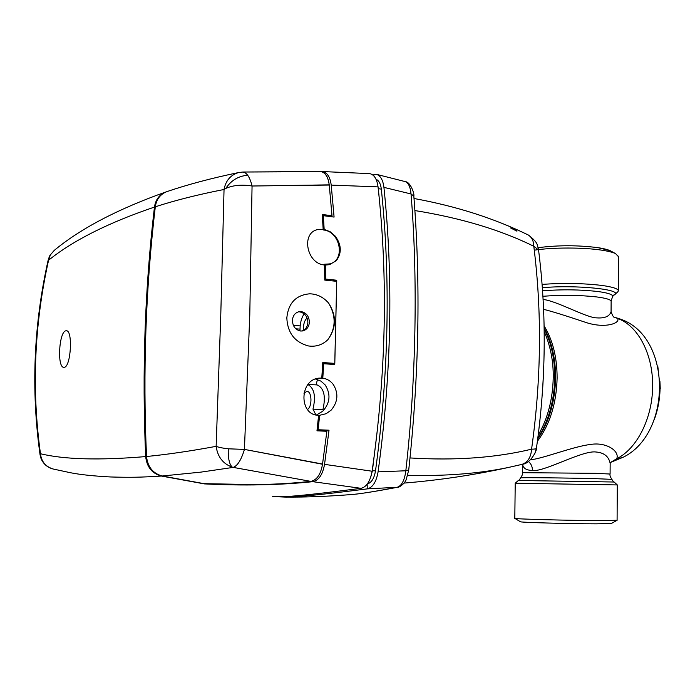 <?xml version="1.0" encoding="UTF-8"?>
<svg xmlns="http://www.w3.org/2000/svg" width="695" height="695" viewBox="0 0 695 695"><rect width="100%" height="100%" fill="white"/><g stroke="black" fill="none" stroke-linecap="round" stroke-linejoin="round"><path stroke-width="1.04" d="M41.031 458.509L40.075 454.912L40.501 454.165C41.561 461.828 45.818 466.788 53.272 469.038L70.69 472.774C80.533 474.702 93.929 476.101 110.887 476.978C130.773 477.543 139.747 477.378 161.396 476.049C152.049 473.512 146.81 467.023 145.681 456.58C99.42 460.472 64.348 459.525 40.475 453.739C31.562 389.2 34.255 324.695 48.563 260.234L48.398 259.122L49.91 255.447L54.227 250.409L50.379 254.891L48.563 260.234C73.218 240.392 108.516 222.669 154.455 207.075C155.602 199.587 159.407 194.548 165.87 191.968C117.811 209.047 80.594 228.525 54.227 250.409M65.782 330.82C58.997 331.897 56.999 367.577 63.792 367.325L64.305 367.29C70.907 366.83 73.01 330.446 66.459 330.759L65.782 330.82M320.838 171.578L322.098 171.535C327.058 172.221 330.099 176.747 331.22 185.096L334.087 217.075L323.34 215.685L324.165 229.393L330.168 231.739L335.277 236.161C341.575 244.883 341.923 253.049 336.302 260.66L329.534 264.656L325.529 265.047L325.764 279.086L324.756 279.312M325.529 265.047L324.53 265.281M333.122 280.962L336.719 280.233L334.738 364.51L323.722 363.737L322.793 378.158C327.102 378.801 330.629 380.956 333.383 384.622C338.673 393.509 337.935 402.014 331.159 410.12L326.163 413.707L319.648 415.28L318.119 429.745L317.085 429.797M322.689 363.867L323.722 363.737M325.764 279.086L336.719 280.233M315.652 378.94L322.793 378.158M319.648 415.28L318.614 415.349M317.016 430.431L329.03 430.205L318.119 429.745M323.34 215.685L322.358 215.971M323.184 229.663L324.165 229.393M316.451 415.002L322.749 411.223C330.16 402.892 330.95 394.117 325.138 384.891L320.908 381.112L315.738 379.123M272.657 496.551C284.177 497.464 304.245 495.57 361.035 488.324C366.534 487.03 370.218 481.331 372.094 471.227L324.539 464.356C322.697 474.616 318.796 480.393 312.82 481.678C279.512 485.136 243.372 485.875 204.408 483.894L161.396 476.049M372.094 471.227C386.159 373.085 388.149 278.304 378.045 186.886C376.907 178.884 374.092 174.462 369.592 173.611L322.132 171.543M331.22 185.096L378.045 186.886M329.03 430.205L324.539 464.356M361.035 488.324L312.82 481.678M154.455 207.075C144.864 288.382 141.936 371.547 145.681 456.58M536.436 448.153L534.768 453.766M538.547 249.913L533.795 246.273C533.673 241.026 531.84 237.273 528.304 234.997L527.383 234.545M538.495 249.427L538.408 248.888M304.175 313.853C301.448 317.867 300.066 322.993 300.031 329.23L300.005 330.924M303.889 393.144L306.999 391.346C311.977 391.337 312.394 406.662 307.477 409.485M303.628 330.255C303.159 324.721 304.314 320.638 307.094 317.989M510.625 227.969L515.012 229.124L516.95 231.174L510.625 227.969M536.436 448.258L536.41 448.353C536.219 448.874 534.611 449.152 531.579 449.178C541.301 379.609 542.048 311.977 533.795 246.273C500.678 229.915 461.046 218.013 414.906 210.559M521.797 464.425L521.962 464.382C527.792 462.323 530.997 457.258 531.579 449.178C495.752 457.823 455.234 460.742 410.015 457.944M521.615 464.469L508.697 467.405C479.385 473.556 445.104 476.327 407.757 475.267M350.228 494.649L353.477 494.38C360.583 493.789 375.118 491.434 397.08 487.317C401.675 485.883 404.594 480.367 405.828 470.776C416.166 379.765 417.938 277.644 411.032 193.966C410.406 187.137 408.53 183.028 405.402 181.656L404.855 181.499M408.73 469.933L405.828 470.776L378.08 471.853C391.493 373.302 393.44 278.478 383.927 187.372L411.032 193.966L413.838 196.129M353.477 494.38L353.477 494.38C328.917 496.386 306.069 497.29 284.941 497.073C294.454 497.385 321.881 494.658 367.229 488.88C372.694 487.595 376.308 481.922 378.08 471.853M367.186 484.18L367.229 488.88L397.531 487.264C398.131 487.986 404.229 484.476 406.184 479.689L408.721 470.037C419.059 375.091 420.762 283.699 413.812 195.886C414.663 194.252 410.563 181.977 405.402 181.656L376.603 174.376L373.91 174.271L373.814 175.887M383.927 187.372C382.988 180.083 380.547 175.748 376.603 174.376M367.412 483.868C371.495 482.738 374.197 478.395 375.509 470.845C388.757 373.258 390.703 279.364 381.338 189.144C380.66 183.784 378.897 180.5 376.047 179.284M278.07 496.769L284.941 497.073M381.338 189.144L378.306 188.658L379.713 203.07M377.733 426.799L372.407 470.758L370.739 477.1M295.835 328.805L299.936 329.126M307.928 384.535C314.322 388.244 315.999 396.437 312.976 409.129L315.886 414.88M317.476 379.548L316.069 384.874M307.963 384.491L317.172 384.926C324.044 388.062 325.964 396.298 322.932 409.642L312.976 409.129M322.932 409.642L323.41 410.571M325.138 363.841L325.104 363.077M228.264 448.805L244.423 449.404C241.356 459.716 237.629 465.711 233.225 467.396L232.295 467.162C223.043 463.878 217.657 456.936 216.136 446.346C218.638 447.337 222.678 448.162 228.264 448.805C228.003 458.387 229.35 464.503 232.295 467.162C223.043 463.878 217.657 456.936 216.136 446.346C189.978 451.168 166.774 454.556 146.523 456.502C142.779 371.382 145.698 288.147 155.298 206.797C156.453 199.283 160.267 194.235 166.748 191.664L167.304 191.481L166.748 191.664C187.832 184.496 211.775 178.129 238.567 172.56C230.558 174.975 225.719 180.622 224.042 189.483L220.767 315.252L216.136 446.346C218.638 447.337 222.678 448.162 228.264 448.805L244.423 449.404L322.506 464.243C320.786 474.251 316.937 479.958 310.978 481.357C316.937 479.958 320.786 474.251 322.506 464.243L326.876 431.256L316.972 430.839L318.623 415.262C298.893 415.558 299.067 379.557 319.118 378.123L321.785 378.063L317.111 378.497L321.785 378.063L322.767 362.538L334.808 363.381L322.749 362.851L334.808 363.381L336.728 281.336L324.765 280.094L324.504 264.23L329.326 263.935C345.849 260.894 340.559 231.218 323.201 229.958L322.263 214.486L332.01 215.745L330.073 216.258L331.941 216.545L331.307 216.71L331.941 216.545L331.88 215.78L331.941 216.545L330.073 216.258L332.01 215.745L329.23 184.861C328.153 177.173 325.495 172.777 321.246 171.656L242.885 172.03C246.873 172.612 249.931 177.268 252.059 186.008C241.834 184.375 233.077 185.183 225.788 188.423L224.042 189.483C225.719 180.622 230.558 174.975 238.567 172.569L242.885 172.03C246.873 172.612 249.931 177.268 252.059 186.008L249.783 314.835L244.423 449.404C241.356 459.716 237.629 465.711 233.225 467.396L232.295 467.162C229.35 464.503 228.003 458.387 228.264 448.805L228.264 448.805M299.667 311.873C304.775 312.976 307.511 316.486 307.868 322.384C307.538 326.858 305.513 329.743 301.795 331.037C305.513 329.743 307.538 326.858 307.868 322.384C307.511 316.486 304.775 312.976 299.667 311.873L298.32 311.864L299.667 311.873M301.178 311.595C306.295 312.698 309.032 316.208 309.388 322.115C308.988 326.954 306.73 329.899 302.612 330.942L300.674 331.02C295.523 329.96 292.769 326.442 292.395 320.473C292.795 315.712 295.001 312.785 299.015 311.69L301.178 311.595C306.295 312.698 309.032 316.208 309.388 322.115C308.988 326.954 306.73 329.899 302.612 330.942L300.674 331.02C295.523 329.96 292.769 326.442 292.395 320.473C292.795 315.712 295.001 312.785 299.015 311.69L301.178 311.595M308.519 345.962C294.784 342.305 287.556 332.94 286.818 317.876C288.364 303.011 296.035 294.984 309.831 293.803C317.189 294.063 323.453 297.165 328.613 303.107C336.232 316.095 335.937 328.335 327.736 339.829C322.289 344.92 315.878 346.97 308.519 345.962C294.784 342.305 287.556 332.94 286.818 317.876C288.364 303.011 296.035 294.984 309.831 293.803C317.189 294.063 323.453 297.165 328.613 303.107C336.736 315.791 336.441 328.031 327.736 339.829C322.289 344.92 315.878 346.97 308.519 345.962M320.074 171.491L319.639 171.483M322.871 215.824L322.35 215.754L322.871 215.824M323.74 172.82C326.502 174.497 328.327 178.511 329.23 184.861L252.059 186.008C241.834 184.375 233.077 185.183 225.788 188.423L224.042 189.483L220.767 315.252L216.136 446.346C189.978 451.168 166.774 454.556 146.523 456.502C142.779 371.382 145.698 288.147 155.298 206.797C175.383 200.29 198.301 194.522 224.042 189.483C198.301 194.522 175.383 200.29 155.298 206.797C156.453 199.283 160.267 194.235 166.748 191.664C187.832 184.496 211.775 178.129 238.567 172.56L242.885 172.03L319.604 171.483M310.83 481.374L233.225 467.396L200.838 472.131L162.248 475.997C152.909 473.469 147.67 466.971 146.523 456.502C147.67 466.971 152.909 473.469 162.248 475.997L200.838 472.131L233.225 467.396L310.83 481.374C286.253 483.92 272.179 484.285 254.952 484.597L204.009 483.659L162.248 475.997L204.009 483.659L254.952 484.597C272.179 484.285 286.253 483.92 310.83 481.374M324.522 264.925L326.685 264.552L324.522 264.891M329.248 185.052L252.059 186.008L249.783 314.835L244.423 449.404L322.541 464.034L326.876 431.256L316.972 430.839L318.623 415.262C298.893 415.558 299.067 379.557 319.118 378.123L321.785 378.063L322.767 362.538L334.808 363.381L336.728 281.336L324.765 280.094L324.522 264.969C306.695 263.926 300.918 233.086 317.398 229.654L323.158 229.237L322.263 214.486L332.01 215.745L329.248 185.052M328.613 303.107C336.232 316.095 335.937 328.335 327.736 339.829C336.441 328.031 336.736 315.791 328.613 303.107M617.759 291.952L618.359 290.597C617.725 288.59 612.182 286.861 601.722 285.419C583.122 283.23 563.254 282.882 542.117 284.385M514.804 518.322L515.221 483.225L617.282 484.928M530.346 459.812C542.604 458.778 573.366 446.407 590.533 444.461C606.422 441.751 619.949 451.237 616.717 458.726L610.653 462.375L623.015 457.31M614.311 317.137L617.499 318.449C620.922 322.854 605.562 329.074 585.677 322.384C565.313 315.539 551.291 311.195 543.612 309.344M543.125 299.449C556.904 300.909 586.484 317.858 596.597 317.867C604.798 318.458 609.619 316.373 611.07 311.629L611.07 310.813M654.273 419.554C658.069 409.294 660.015 398.452 660.085 387.037L657.809 366.3M610.158 464.634L610.158 463.383C608.777 456.38 603.946 452.575 595.667 451.967C581.984 450.36 543.012 472.635 532.431 470.402C526.384 470.359 523.1 468.291 522.597 464.208M543.403 375.734L542.595 389.817M544.202 331.532C550.449 345.841 553.463 361.148 553.229 377.455C552.768 399.373 547.773 418.572 538.225 435.061M618.541 256.742L615.509 253.571C612.651 252.268 608.134 251.147 601.957 250.2C583.652 247.316 552.351 247.324 534.281 250.183M514.786 518.348C512.302 518.991 569.335 520.529 600.176 520.616L617.091 520.268M610.193 250.704L611.513 251.416C609.22 249.965 604.754 248.723 598.117 247.689C578.04 245.118 558.059 245.118 538.156 247.681C558.059 245.118 578.04 245.118 598.117 247.689L610.193 250.704L615.509 253.571M514.865 518.392L520.39 521.719C518.401 522.379 568.892 523.804 596.232 523.83L611.357 523.483M610.705 462.314L610.158 463.374L610.097 474.077M542.587 290.814C561.821 289.294 580.229 289.537 597.822 291.518C607.161 292.777 612.121 294.272 612.695 296.027L612.391 296.965M520.407 521.693C517.071 522.336 568.371 523.804 596.232 523.83L611.357 523.5M611.626 479.35L596.545 478.699C568.762 477.925 517.601 477.387 520.92 477.873M225.788 188.423L225.788 188.423C231.114 180.405 238.428 176.009 247.724 175.244C238.428 176.009 231.114 180.405 225.788 188.423M52.69 468.89C47.382 467.361 43.559 464.06 41.222 458.987L40.501 454.165M375.509 470.845L372.407 470.758M611.131 301.569L611.131 301.187C610.575 299.536 605.779 298.12 596.736 296.939C579.534 295.045 561.595 294.828 542.934 296.287M542.369 287.73C575.269 284.568 623.624 289.502 614.493 294.784L614.076 295.08M595.519 473.321L610.097 474.033C608.924 475.945 614.423 483.381 614.111 482.017L518.366 480.471C518.253 481.757 523.717 474.103 522.501 472.678L595.519 473.321M614.154 482.052L617.264 484.901M544.116 325.877C552.751 339.942 557.086 357.334 557.121 378.054C556.443 403.474 549.875 424.549 537.409 441.264M620.783 319.266L620.07 319.005C672.317 336.171 672.1 434.297 622.477 457.588L616.717 458.726C637.08 448.788 652.787 417.634 652.614 385.673C652.979 353.651 637.567 325.26 617.499 318.449L620.062 319.005L614.91 317.337C613.841 317.893 612.564 315.982 611.07 311.629L611.131 301.187C612.338 296.739 613.459 294.611 614.493 294.784L618.107 291.587M537.713 438.971C549.041 422.282 555.001 401.91 555.592 377.854C555.592 358.455 551.778 341.836 544.15 327.979M544.168 328.831C551.257 342.618 554.792 358.898 554.775 377.654C554.236 401.093 548.59 421.196 537.843 437.963M660.25 388.505L659.911 381.129M532.431 470.402C532.44 466.658 531.076 463.669 528.33 461.437M40.058 454.791C30.936 389.773 33.647 324.808 48.207 259.895M538.477 249.34L537.27 244.883C536.696 242.407 533.708 239.115 528.296 234.997C494.249 218.352 456.155 206.189 414.02 198.501M538.477 249.357C546.765 313.94 546.079 380.269 536.41 448.353C537.565 448.431 531.406 463.652 521.962 464.382L508.697 467.405C474.529 474.937 439.666 480.158 404.125 483.086M397.531 487.264C377.854 491.018 363.198 493.389 353.555 494.371M293.377 325.39L300.171 325.894M326.685 264.552L328.978 264.013M522.597 464.277L522.501 472.635M611.279 523.526L617.012 520.346M617.091 520.329L617.282 484.901M618.359 290.597L618.55 256.186M515.212 483.225L518.366 480.471"/></g></svg>
